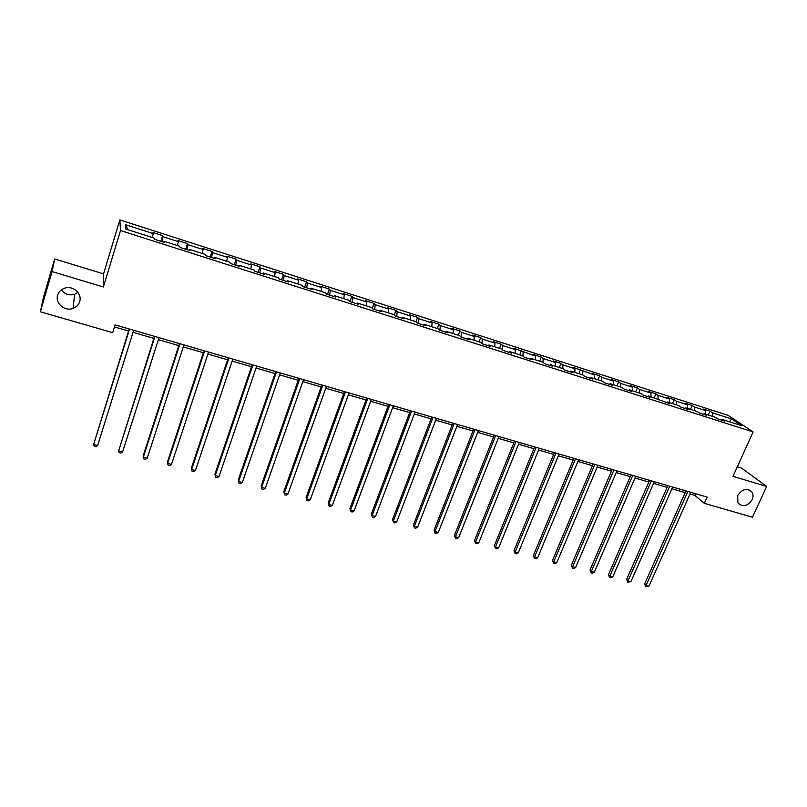 <?xml version="1.0" encoding="UTF-8"?>
<svg xmlns="http://www.w3.org/2000/svg" width="807" height="807" viewBox="0 0 807 807"><rect width="100%" height="100%" fill="white"/><g stroke="black" fill="none" stroke-linecap="round" stroke-linejoin="round"><path stroke-width="1.21" d="M77.916 292.396L74.617 294.283C69.22 295.765 64.782 294.303 61.322 289.884M79.671 301.616C78.612 304.875 76.403 307.134 73.054 308.405C64.822 311.724 54.876 303.23 57.65 295.13C58.78 291.68 61.161 289.35 64.782 288.139C73.074 285.264 82.415 293.798 79.671 301.616M752.154 499.715C747.453 506.393 742.682 507.432 737.84 502.842L737.729 495.468C742.289 488.871 747.02 487.751 751.922 492.088C753.294 494.328 753.365 496.87 752.154 499.715M54.654 258.976L52.082 271.566L103.387 286.989L103.548 273.866L54.654 258.976L43.447 297.42L40.35 311.784L112.708 332.655L115.108 324.868L707.114 497.082L704.309 503.326L752.457 517.216L766.65 486.45L741.653 468.151L737.305 466.829M103.548 273.866L119.87 219.907L728.116 415.363L753.113 431.937L120.505 230.55L119.87 219.907M731.566 418.924L712.339 412.76L709.989 411.177L703.159 408.988L705.489 410.571L694.464 407.031L692.174 405.457L685.254 403.248L687.524 404.811L676.367 401.23L674.127 399.677L667.127 397.427L669.346 398.981L658.038 395.359L655.869 393.816L648.778 391.546L650.936 393.08L639.487 389.418L637.369 387.885L630.196 385.585L632.284 387.108L620.694 383.396L618.646 381.872L611.383 379.542L613.411 381.055L601.669 377.293L599.682 375.79L592.328 373.429L594.285 374.932L573.02 367.246L574.927 368.728L562.883 364.865L561.026 363.392L553.481 360.971L555.307 362.434L543.111 358.53L541.326 357.077L533.679 354.616L535.444 356.069L513.625 348.19L515.31 349.623L502.791 345.608L501.147 344.185L493.299 341.664L494.913 343.086L482.233 339.021L480.659 337.608L472.71 335.066L474.254 336.458L461.402 332.343L459.909 330.951L451.849 328.368L453.312 329.75L440.289 325.574L438.877 324.212L430.706 321.59L432.088 322.941L418.883 318.715L417.552 317.373L409.28 314.72L410.581 316.051L397.195 311.764L395.955 310.443L387.562 307.749L388.782 309.061L375.215 304.723L374.055 303.412L365.551 300.688L366.681 301.979L352.931 297.571L351.862 296.29L343.237 293.526L344.276 294.797L330.335 290.338L329.357 289.077L320.611 286.273L321.559 287.524L307.417 282.995L306.539 281.754L297.672 278.919L298.519 280.14L284.185 275.54L283.398 274.34L274.41 271.455L275.167 272.655L260.631 267.995L259.935 266.804L250.826 263.889L251.471 265.059L236.733 260.338L236.138 259.178L226.898 256.212L227.443 257.362L212.483 252.561L212.009 251.431L202.638 248.425L203.071 249.545L187.9 244.682L187.527 243.583L178.014 240.526L178.347 241.626L162.943 236.683L162.691 235.614L153.037 232.517L153.249 233.586L125.489 224.679L125.862 229.077L154.167 238.115L154.389 239.235L164.315 242.393L164.053 241.273L179.739 246.276L180.082 247.426L189.867 250.543L189.474 249.383L204.938 254.326L205.402 255.496L215.035 258.573L214.531 257.383L229.773 262.255L230.338 263.455L239.84 266.481L239.225 265.271L254.245 270.063L254.921 271.293L264.282 274.279L263.556 273.038L278.365 277.769L279.151 279.02L288.371 281.966L287.544 280.695L302.141 285.355L303.029 286.636L312.117 289.542L311.189 288.25L325.574 292.84L326.563 294.152L335.53 297.006L334.502 295.695L348.685 300.224L349.774 301.546L358.611 304.37L357.491 303.029L371.472 307.497L372.652 308.849L381.368 311.633L380.158 310.261L393.947 314.669L395.218 316.041L403.813 318.785L402.511 317.403L416.109 321.741L417.471 323.143L425.945 325.846L424.553 324.444L437.969 328.721L439.412 330.144L447.774 332.807L446.301 331.384L459.536 335.611L461.059 337.044L469.311 339.676L467.747 338.234L480.811 342.4L482.415 343.863L490.555 346.455L488.911 344.993L501.793 349.098L503.477 350.581L511.507 353.143L509.792 351.65L522.502 355.716L524.268 357.208L532.186 359.73L530.391 358.227L542.94 362.232L544.775 363.745L552.593 366.247L550.727 364.724L563.104 368.678L565.011 370.201L572.728 372.663L570.791 371.129L583.007 375.033L584.984 376.576L592.6 379.008L590.593 377.454L602.647 381.297L604.695 382.861L612.21 385.262L610.132 383.688L622.036 387.491L624.154 389.065L631.578 391.435L629.43 389.852L641.182 393.604L643.361 395.198L650.684 397.528L648.485 395.934L669.558 403.55L667.288 401.936L678.748 405.598L681.047 407.212L688.189 409.492L685.859 407.868L697.177 411.479L699.538 413.113L706.589 415.363L704.198 413.719L715.365 417.29L717.796 418.934L724.757 421.153L722.305 419.509L741.784 425.723L731.566 418.924L729.387 421.768M163.639 242.181L164.053 241.273M162.943 236.683L161.844 241.606M178.347 241.626L177.49 245.56M189.04 250.281L189.474 249.383M187.9 244.682L186.861 249.585M203.071 249.545L202.275 253.479M214.077 258.27L214.531 257.383M212.483 252.561L211.525 257.453M227.443 257.362L226.706 261.276M238.741 266.139L239.225 265.271M236.733 260.338L235.826 265.21M251.471 265.059L250.785 268.963M263.052 273.886L263.556 273.038M260.631 267.995L259.793 272.847M275.167 272.655L274.531 276.539M287.02 281.532L287.544 280.695M284.185 275.54L283.418 280.382M298.519 280.14L297.934 284.014M310.645 289.067L311.189 288.25M307.417 282.995L306.71 287.817M321.559 287.524L321.015 291.388M333.937 296.502L334.502 295.695M330.335 290.338L329.68 295.14M344.276 294.797L343.782 298.651M356.896 303.825L357.491 303.029M352.931 297.571L352.336 302.373M366.681 301.979L366.237 305.823M379.542 311.048L380.158 310.261M375.215 304.723L374.68 309.495M388.782 309.061L388.379 312.894M401.876 318.17L402.511 317.403M397.195 311.764L396.721 316.526M410.581 316.051L410.218 319.865M423.897 325.191L424.553 324.444M418.883 318.715L418.46 323.456M432.088 322.941L431.775 326.744M445.625 332.121L446.301 331.384M440.289 325.574L439.916 330.305M453.312 329.75L453.04 333.533M467.061 338.96L467.747 338.234M461.402 332.343L461.079 337.054M474.254 336.458L474.022 340.231M488.205 345.709L488.911 344.993M482.233 339.021L481.971 343.459M494.913 343.086L494.721 346.839M509.066 352.356L509.792 351.65M502.791 345.608L502.59 349.794M515.31 349.623L515.159 353.365M529.654 358.923L530.391 358.227M523.087 352.104L522.936 356.079M535.444 356.069L535.323 359.801M549.96 365.41L550.727 364.724M543.111 358.53L543.01 362.293M555.307 362.434L555.226 366.156M570.014 371.795L570.791 371.129M562.883 364.865L562.812 368.587M574.927 368.728L574.877 372.43M589.806 378.11L590.593 377.454M582.402 371.119L582.372 374.821M594.285 374.932L594.275 378.624M609.335 384.344L610.132 383.688M601.669 377.293L601.669 380.985M613.411 381.055L613.431 384.747M628.613 390.487L629.43 389.852M620.694 383.396L620.734 387.078M632.284 387.108L632.345 390.78M647.648 396.56L648.485 395.934M639.487 389.418L639.548 393.08M650.936 393.08L651.017 396.741M666.441 402.562L667.288 401.936M658.038 395.359L658.139 399.021M669.346 398.981L669.457 402.632M685.002 408.473L685.859 407.868M676.367 401.23L676.488 404.872M687.524 404.811L687.675 408.443M703.331 414.324L704.198 413.719M694.464 407.031L694.615 410.662M705.489 410.571L705.661 414.193M721.428 420.094L722.305 419.509M712.339 412.76L712.52 416.382M52.082 271.566L40.35 311.784M103.387 286.989L120.505 230.55M753.113 431.937L732.998 476.332L766.65 486.45M689.995 493.995L694.827 495.397L704.309 503.326M114.473 326.936L128.575 331.031M133.034 332.323L153.875 338.375M158.354 339.676L178.801 345.608M183.3 346.909L203.374 352.74M207.893 354.051L227.594 359.771M232.134 361.092L251.481 366.701M256.041 368.022L275.026 373.54M279.605 374.872L298.247 380.279M302.837 381.61L321.146 386.926M325.756 388.268L343.732 393.483M348.352 394.825L366.005 399.949M370.645 401.291L387.985 406.325M392.636 407.676L409.663 412.619M414.324 413.971L431.049 418.833M435.73 420.185L452.162 424.956M456.853 426.318L472.993 430.999M477.683 432.36L493.541 436.97M498.252 438.332L513.837 442.861M518.558 444.223L533.861 448.672M538.592 450.044L553.632 454.412M558.363 455.784L573.152 460.071M577.893 461.453L592.419 465.669M597.17 467.041L611.444 471.187M616.205 472.569L630.237 476.644M634.998 478.026L648.788 482.031M653.559 483.413L667.117 487.347M671.888 488.739L685.224 492.603M125.489 224.679L128.031 229.773M153.249 233.586L152.352 237.53M695.573 493.723L694.827 495.397M709.989 411.177L708.294 415.03M692.174 405.457L690.469 409.341M674.127 399.677L672.433 403.581M655.869 393.816L654.174 397.75M637.369 387.885L635.684 391.849M618.646 381.872L616.972 385.877M599.682 375.79L598.007 379.825M580.475 369.636L578.811 373.691M561.026 363.392L559.372 367.478M541.326 357.077L539.671 361.193M521.362 350.672L519.718 354.828M501.147 344.185L499.513 348.372M480.659 337.608L479.035 341.835M459.909 330.951L458.285 335.208M438.877 324.212L437.253 328.499M417.552 317.373L415.948 321.69M395.955 310.443L394.27 315.023M374.055 303.412L372.259 308.395M351.862 296.29L349.966 301.606M329.357 289.077L327.471 294.434M306.539 281.754L304.673 287.161M283.398 274.34L281.542 279.787M259.935 266.804L258.099 272.312M236.138 259.178L234.312 264.726M212.009 251.431L210.193 257.03M187.527 243.583L185.731 249.222M162.691 235.614L160.906 241.313M685.96 490.928L644.642 583.955L646.054 585.479L687.857 491.483M648.919 586.215L645.802 586.8L646.054 585.479L648.919 586.215L690.742 492.32M645.802 586.8L644.642 583.955M667.863 485.663L626.656 579.365L628.028 580.879L669.709 486.207M630.933 581.625L627.796 582.21L628.028 580.879L630.933 581.625L672.635 487.055M627.796 582.21L626.656 579.365M649.534 480.336L608.458 574.705L609.789 576.228L651.34 480.861M612.725 576.975L610.758 577.873L609.578 577.57L609.789 576.228L612.725 576.975L654.295 481.718M609.578 577.57L608.458 574.705M630.973 474.93L590.028 570.004L591.319 571.517L632.738 475.444M594.295 572.274L592.328 573.182L591.138 572.879L591.319 571.517L594.295 572.274L635.734 476.322M591.138 572.879L590.028 570.004M612.18 469.472L571.376 565.233L572.627 566.746L613.905 469.967M575.633 567.513L573.676 568.431L572.466 568.118L572.627 566.746L575.633 567.513L616.941 470.854M572.466 568.118L571.376 565.233M593.155 463.934L552.492 560.411L553.693 561.914L594.83 464.418M556.749 562.691L554.792 563.619L553.572 563.306L553.693 561.914L556.749 562.691L597.896 465.316M553.572 563.306L552.492 560.411M573.878 458.326L533.366 555.519L534.527 557.032L575.512 458.8M537.623 557.819L535.666 558.747L534.436 558.434L534.527 557.032L537.623 557.819L578.619 459.708M534.436 558.434L533.366 555.519M554.359 452.646L514.009 550.576L515.128 552.079L555.942 453.11M518.255 552.876L516.298 553.814L515.058 553.501L515.128 552.079L518.255 552.876L559.09 454.028M515.058 553.501L514.009 550.576M534.587 446.896L494.398 545.562L495.468 547.065L536.12 447.34M498.635 547.872L496.698 548.821L495.427 548.498L495.468 547.065L498.635 547.872L539.308 448.268M495.427 548.498L494.398 545.562M514.553 441.066L474.546 540.488L475.565 541.981L516.036 441.5M478.773 542.798L476.836 543.767L475.555 543.444L475.565 541.981L478.773 542.798L519.274 442.438M475.555 543.444L474.546 540.488M494.257 435.165L454.442 535.354L455.41 536.837L495.69 435.578M458.658 537.674L456.722 538.642L455.43 538.309L455.41 536.837L458.658 537.674L498.968 436.537M455.43 538.309L454.442 535.354M473.699 429.183L434.065 530.149L434.993 531.631L475.081 429.586M438.282 532.469L436.355 533.457L435.034 533.124L434.993 531.631L438.282 532.469L478.4 430.555M435.034 533.124L434.065 530.149M452.868 423.12L413.436 524.873L414.304 526.356L454.19 423.504M417.633 527.203L415.716 528.202L414.384 527.859L414.304 526.356L417.633 527.203L457.559 424.482M414.384 527.859L413.436 524.873M431.755 416.977L392.535 519.537L393.342 521.009L433.026 417.35M396.721 521.867L394.805 522.875L393.463 522.533L393.342 521.009L396.721 521.867L436.436 418.339M393.463 522.533L392.535 519.537M410.36 410.753L371.351 514.12L372.118 515.592L411.57 411.106M375.537 516.46L373.631 517.479L372.259 517.136L372.118 515.592L375.537 516.46L415.03 412.115M372.259 517.136L371.351 514.12M388.681 404.448L349.895 508.642L350.601 510.095L389.831 404.781M354.061 510.982L352.165 512.011L350.783 511.658L350.601 510.095L354.061 510.982L393.332 405.8M350.783 511.658L349.895 508.642M366.701 398.053L328.156 503.084L328.792 504.536L367.79 398.376M332.313 505.434L330.416 506.473L329.014 506.12L328.792 504.536L332.313 505.434L371.341 399.404M329.014 506.12L328.156 503.084M344.418 391.577L306.115 497.455L306.7 498.897L345.446 391.869M310.261 499.805L308.375 500.865L306.953 500.501L306.7 498.897L310.261 499.805L349.048 392.918M306.953 500.501L306.115 497.455M321.832 385L283.782 491.745L284.306 493.188L322.79 385.282M287.917 494.106L286.041 495.175L284.599 494.802L284.306 493.188L287.917 494.106L326.442 386.341M284.599 494.802L283.782 491.745M298.923 378.342L261.145 485.965L261.609 487.398L299.821 378.594M265.261 488.326L263.395 489.405L261.932 489.032L261.609 487.398L265.261 488.326L303.523 379.673M261.932 489.032L261.145 485.965M275.701 371.583L238.196 480.094L238.59 481.517L276.529 371.825M242.302 482.465L240.446 483.564L238.963 483.181L238.59 481.517L242.302 482.465L280.281 372.915M238.963 483.181L238.196 480.094M252.147 364.734L214.934 474.153L215.267 475.565L252.904 364.946M219.02 476.534L217.174 477.633L215.671 477.25L215.267 475.565L219.02 476.534L256.707 366.055M228.26 357.783L191.35 468.131L191.612 469.533L228.936 357.975M195.425 470.511L193.579 471.631L192.056 471.238L191.612 469.533L195.425 470.511L232.799 359.105M204.03 350.732L167.442 462.018L167.624 463.41L204.635 350.904M171.488 464.398L169.662 465.538L168.118 465.145L167.624 463.41L171.488 464.398L208.559 352.044M179.457 343.58L143.182 455.814L143.293 457.206L179.981 343.732M147.217 458.205L145.401 459.354L143.838 458.961L143.293 457.206L147.217 458.205L183.956 344.892M154.52 336.327L118.629 450.911L154.964 336.458M122.603 451.93L120.798 453.09L119.214 452.687L118.629 450.911L122.603 451.93L158.999 337.629M129.221 328.974L93.602 444.526L129.584 329.074M97.637 445.555L95.841 446.735L94.237 446.321L93.602 444.526L97.637 445.555L133.68 330.265M73.054 308.405L74.617 294.283M751.922 492.088L748.785 489.718"/></g></svg>
